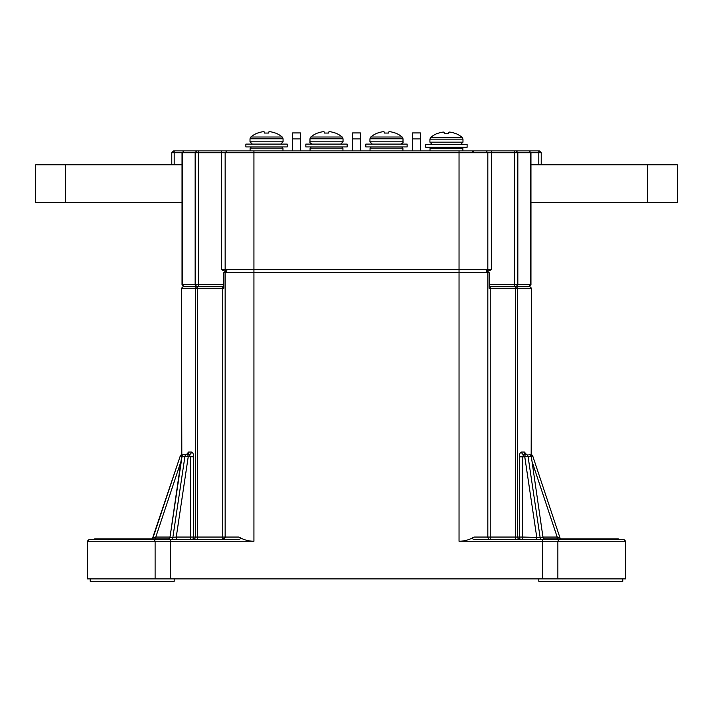 <?xml version="1.0" encoding="UTF-8"?>
<svg xmlns="http://www.w3.org/2000/svg" width="713" height="713" viewBox="0 0 713 713"><rect width="100%" height="100%" fill="white"/><g stroke="black" fill="none" stroke-linecap="round" stroke-linejoin="round"><path stroke-width="1.07" d="M461.676 147.297L462.88 148.491L430.019 148.491L430.019 150.915M281.769 146.931L282.963 148.135L250.103 148.135L250.103 150.915M429.921 139.133L462.978 139.133L462.978 142.163L429.921 142.163L429.921 139.133L430.75 137.368A24.616 24.616 0 0 1 437.461 133.411L437.737 133.411A24.607 24.518 0 0 1 441.739 132.279A24.545 22.593 77.1 0 1 443.424 132.083A24.545 9.358 84.6 0 1 444.137 132.279L444.235 133.411L448.664 133.411L448.762 132.279A24.545 9.358 -84.6 0 1 449.475 132.083A24.545 22.593 -77.1 0 1 451.16 132.279A24.607 24.518 0 0 1 455.161 133.411A24.607 24.518 -0 0 0 451.16 132.279M430.75 137.368L462.14 137.368A24.616 24.616 0 0 0 455.438 133.411L455.161 133.411M441.739 132.279A24.607 24.518 -0 0 0 437.737 133.411M425.786 147.297L467.104 147.297L467.104 144.463L425.786 144.463L425.786 147.297M250.005 138.777L283.061 138.777L283.061 141.807L250.005 141.807L250.005 138.777L250.833 137.003A24.616 24.616 0 0 1 257.545 133.055L257.821 133.055A24.607 24.518 0 0 1 261.823 131.914A24.545 22.593 77.1 0 1 263.507 131.727A24.545 9.358 84.6 0 1 264.22 131.914L264.318 133.055L268.748 133.055L268.846 131.914A24.545 9.358 -84.6 0 1 269.559 131.727A24.545 22.593 -77.1 0 1 271.243 131.914A24.607 24.518 0 0 1 275.245 133.055A24.607 24.518 -0 0 0 271.243 131.914M250.833 137.003L282.232 137.003A24.616 24.616 0 0 0 275.521 133.055L275.245 133.055M261.823 131.914A24.607 24.518 -0 0 0 257.821 133.055M245.869 146.931L287.196 146.931L287.196 144.097L245.869 144.097L245.869 146.931M174.195 581.273L174.195 578.876L174.177 581.273L90.212 581.273L90.212 578.876M622.761 581.273L622.761 578.876L622.779 581.273L538.805 581.273L538.805 578.876M474.011 537.049C471.899 538.36 472.122 539.162 474.662 539.447L623.866 539.447L625.658 541.247L459.038 541.247C464.413 541.22 469.404 539.821 474.011 537.049L487.826 537.049L487.826 272.66L225.148 272.66L225.148 537.049L238.971 537.049C243.57 539.821 248.561 541.22 253.935 541.247L87.334 541.247L87.334 578.876L155.104 578.876L155.104 541.247L154.186 539.447L238.311 539.447C240.86 539.162 241.074 538.36 238.971 537.049M87.334 541.247L89.134 539.447L154.186 539.447M623.839 539.447L625.64 541.247L625.658 578.876L155.104 578.876M489.136 286.457L529.688 286.457L531.167 288.248L489.136 288.248L489.136 272.66L487.826 272.66L487.826 537.049L515.579 537.049L515.579 286.457M529.688 286.457L531.488 288.248L531.167 455.964M225.156 272.66L223.846 272.66L223.846 288.248L181.824 288.248L183.303 286.457L223.846 286.457M189.257 454.439L186.931 454.439A2.397 1.283 90 0 1 188.214 456.837L176.254 537.049L190.362 537.049L190.362 456.837L189.248 454.439A2.397 2.077 -90 0 0 191.325 452.042C192.768 452.345 193.571 453.94 193.722 456.837L193.722 537.049L195.326 537.049L195.326 288.248L196.877 286.457M535.445 539.447A2.397 1.283 90 0 0 536.729 537.049L524.768 456.837L522.62 456.837L523.734 454.439L526.435 454.439A2.397 2.077 90 0 1 524.358 452.042L526.444 454.439M184.052 454.439A2.397 2.397 0 0 0 181.681 456.48L182.056 456.418A2.397 2.032 90 0 1 184.052 454.439L186.931 454.439A2.397 2.032 -90 0 0 184.934 456.418L182.056 456.418L169.97 537.468L176.254 537.049A2.397 1.283 90 0 0 177.537 539.447M181.681 456.48L169.97 537.468A2.397 2.032 90 0 1 169.32 538.85M153.019 537.807L180.229 456.079L152.332 538.85A2.397 2.397 -90 0 0 153.019 537.807L155.799 537.049L169.667 537.049M180.229 456.079A2.397 2.397 90 0 1 181.503 454.662A2.397 2.397 0 0 0 180.229 456.079L181.503 456.498M557.192 538.85L557.192 537.049L559.981 537.807L532.763 456.079A2.397 2.397 -90 0 0 531.488 454.662A2.397 2.397 90 0 1 532.763 456.079A2.397 2.397 -90 0 0 531.488 454.653A2.397 2.397 90 0 1 532.763 456.079A2.397 2.397 -90 0 0 531.488 454.653A2.397 2.397 90 0 1 532.763 456.079A2.397 2.397 0 0 0 531.488 454.653A2.397 2.397 0 0 1 532.763 456.079A2.397 2.397 0 0 0 531.488 454.662L531.488 288.248L531.488 457.71M531.488 456.507L532.763 456.079L559.972 537.807L532.763 456.079M543.663 538.85A2.397 2.032 90 0 1 543.012 537.468L531.301 456.48A2.397 2.397 0 0 0 528.93 454.439A2.397 2.032 -90 0 1 530.927 456.418L528.048 456.418L540.124 537.468L543.012 537.468L531.301 456.48M516.105 286.457L517.656 288.248L517.656 537.049L519.26 537.049L519.26 456.837L522.62 456.837L522.62 537.049L540.124 537.468A2.397 2.032 90 0 0 542.121 539.447M486.614 270.86L489.136 272.66M223.846 272.66L226.369 270.86M181.824 455.964L181.503 288.248L181.503 457.693M523.734 454.439A2.397 2.077 90 0 1 521.658 452.042L524.358 452.042M188.624 452.042A2.397 2.077 -90 0 1 186.548 454.439L188.624 452.042L191.325 452.042M222.75 539.447A2.397 2.397 -90 0 0 225.148 537.049L222.75 539.447L222.75 286.457M155.799 538.85L155.799 537.049L180.915 461.623M560.668 538.85A2.397 2.397 90 0 1 559.981 537.807L560.668 538.85A2.397 2.397 90 0 1 559.981 537.807L560.668 538.85A2.397 2.397 90 0 1 559.972 537.807L560.659 538.85A2.397 2.397 90 0 1 559.972 537.807A2.397 2.397 90 0 0 560.668 538.85A2.397 2.397 90 0 1 559.981 537.807A2.397 2.397 90 0 0 560.659 538.85A2.397 2.397 90 0 1 559.972 537.807A2.397 2.397 90 0 0 560.668 538.85M487.826 537.049A2.397 2.397 90 0 0 490.223 539.447A2.397 2.397 90 0 1 487.826 537.049A2.397 2.397 90 0 0 490.223 539.447L490.232 286.457M94.116 539.447L94.713 538.85L169.676 538.85L170.273 539.447M542.7 539.447L543.297 538.85L618.287 538.85L618.884 539.447L618.269 538.85M541.22 164.837L541.22 152.716L541.212 164.837L541.22 152.716L225.148 152.716L225.148 269.657L491.426 269.657L487.327 271.457M541.22 152.716L539.42 150.915L541.22 152.716L539.42 150.915L529.153 150.915L530.953 152.716L530.953 284.656L530.971 202.617L647.359 202.617L647.359 164.837L530.953 164.837M173.58 150.915L171.78 152.716L171.78 164.837L171.78 152.716L173.58 150.915L529.153 150.915M420.358 138.919L412.56 138.919L412.56 132.93L420.358 132.93L420.358 150.915M412.56 138.919L412.56 150.915M360.386 138.919L352.587 138.919L352.587 132.93L360.386 132.93L360.386 150.915M352.587 138.919L352.587 150.915M300.414 138.919L292.615 138.919L292.615 132.93L300.414 132.93L300.414 150.915M292.615 138.919L292.615 150.915M171.78 152.716L182.51 152.716L182.51 284.656L223.846 284.656M230.7 150.915L221.556 150.915L221.556 152.716L225.148 152.716L225.148 269.657L226.654 271.163L225.148 269.657L221.556 269.657L221.556 152.716L182.51 152.716L184.07 150.915L182.029 152.716L182.029 284.656L184.07 286.457M489.136 284.656L530.953 284.656L529.153 286.457M225.575 271.457L221.556 269.657M225.156 152.716L221.556 152.716M647.359 164.837L677.35 164.837L677.35 202.617L647.359 202.617M677.35 164.837L677.35 202.617L677.35 164.837M182.029 202.617L35.65 202.617L35.65 164.837L65.632 164.837L65.632 202.617M182.029 164.837L65.632 164.837M401.704 146.931L402.907 148.135L370.047 148.135L370.047 150.915M341.741 146.931L342.935 148.135L310.075 148.135L310.075 150.915M309.977 138.777L343.033 138.777L343.033 141.807L309.977 141.807L309.977 138.777L310.806 137.003A24.616 24.616 0 0 1 317.517 133.055L317.793 133.055A24.607 24.518 0 0 1 321.795 131.914A24.545 22.593 77.1 0 1 323.479 131.727A24.545 9.358 84.6 0 1 324.192 131.914L324.29 133.055L328.72 133.055L328.818 131.914A24.545 9.358 -84.6 0 1 329.531 131.727A24.545 22.593 -77.1 0 1 331.215 131.914A24.607 24.518 0 0 1 335.217 133.055A24.607 24.518 -0 0 0 331.215 131.914M310.806 137.003L342.204 137.003A24.616 24.616 0 0 0 335.493 133.055L335.217 133.055M321.795 131.914A24.607 24.518 -0 0 0 317.793 133.055M305.841 146.931L347.16 146.931L347.16 144.097L305.841 144.097L305.841 146.931M369.949 138.777L403.005 138.777L403.005 141.807L369.949 141.807L369.949 138.777L370.778 137.003A24.616 24.616 0 0 1 377.489 133.055L377.765 133.055A24.607 24.518 0 0 1 381.767 131.914A24.545 22.593 77.1 0 1 383.451 131.727A24.545 9.358 84.6 0 1 384.164 131.914L384.262 133.055L388.692 133.055L388.79 131.914A24.545 9.358 -84.6 0 1 389.503 131.727A24.545 22.593 -77.1 0 1 391.187 131.914A24.607 24.518 0 0 1 395.189 133.055A24.607 24.518 -0 0 0 391.187 131.914M370.778 137.003L402.168 137.003A24.616 24.616 0 0 0 395.465 133.055L395.189 133.055M381.767 131.914A24.607 24.518 -0 0 0 377.765 133.055M365.814 146.931L407.132 146.931L407.132 144.097L365.814 144.097L365.814 146.931M521.337 537.049L522.62 537.049A2.397 1.283 90 0 1 521.337 539.447A2.397 2.077 90 0 1 519.26 537.049L521.337 537.049M558.787 539.447L557.869 541.247L557.869 578.876M459.038 270.86L459.038 541.247M253.935 270.86L253.935 541.247M170.416 539.447L170.416 578.876M542.557 578.876L542.557 539.447M476.774 537.049L474.216 537.049M193.722 456.837L184.934 456.418L172.858 537.468A2.397 2.032 90 0 1 170.853 539.447M543.315 537.049L557.192 537.049L532.067 461.587M526.051 454.439A2.397 2.032 90 0 1 528.048 456.418L524.768 456.837A2.397 1.283 -90 0 1 526.051 454.439M519.26 456.837C519.412 453.94 520.214 452.345 521.658 452.042M197.403 286.457L197.403 537.049L225.148 537.049L225.148 272.66L226.948 270.86L225.148 272.66M515.579 539.447L515.579 537.049L517.656 537.049A2.397 2.077 90 0 0 519.732 539.447M193.25 539.447A2.397 2.077 90 0 0 195.326 537.049L197.403 537.049L197.403 539.447M190.362 537.049L193.722 537.049A2.397 2.077 90 0 1 191.645 539.447A2.397 1.283 90 0 1 190.362 537.049M486.328 271.163L487.826 272.66L486.328 271.163L487.826 269.657L487.826 152.716L487.826 269.657L486.328 271.163M538.805 164.837L538.805 150.915M174.186 150.915L174.186 164.837M528.912 286.457L530.472 284.656L530.472 152.716L528.912 150.915M459.038 150.915L459.038 271.457M253.935 150.915L253.935 271.457M514.715 286.457L514.715 150.915M491.426 150.915L491.426 269.657M516.274 150.915L517.834 152.716L517.834 284.656L516.274 286.457M198.267 150.915L198.267 286.457M196.708 286.457L195.148 284.656L195.148 152.716L196.708 150.915M226.948 150.915L225.148 152.716L226.948 150.915M486.025 150.915L487.826 152.716L486.034 150.915M462.88 148.491L462.88 150.915M431.213 147.297L430.019 148.491M251.297 146.931L250.103 148.135M282.963 148.135L282.963 150.915M429.921 142.163L432.212 144.463M462.978 142.163L460.678 144.463M462.978 139.133L462.14 137.368M250.005 141.807L252.304 144.097M283.061 141.807L280.762 144.097M283.061 138.777L282.232 137.003M625.64 541.247L625.64 578.876M526.435 454.439L525.9 454.359M186.548 454.439L187.082 454.359M183.303 286.457L181.503 288.248M529.697 286.457L531.497 288.248M169.614 537.415L168.829 538.85M543.368 537.415L544.153 538.85M474.243 150.915L472.416 151.744M529.171 286.457L530.971 284.656M183.829 286.457L182.029 284.656M35.65 202.617L35.65 164.837M402.907 148.135L402.907 150.915M371.241 146.931L370.047 148.135M342.935 148.135L342.935 150.915M311.269 146.931L310.075 148.135M309.977 141.807C309.585 142.493 310.351 143.26 312.267 144.097M343.033 141.807L340.734 144.097M343.033 138.777L342.204 137.003M369.949 141.807L372.239 144.097M403.005 141.807C403.398 142.493 402.631 143.26 400.706 144.097M403.005 138.777L402.168 137.003"/></g></svg>
